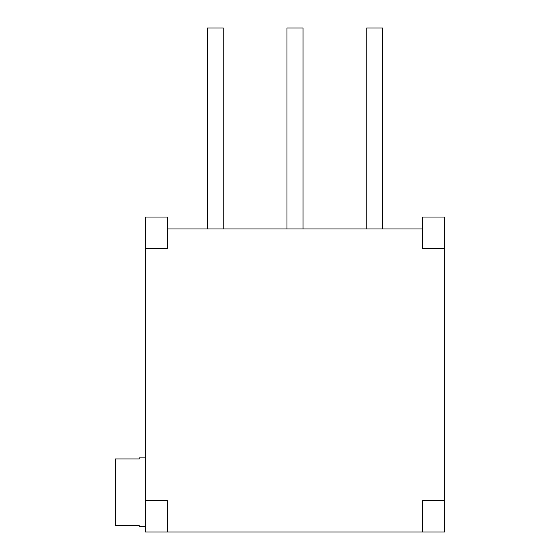 <?xml version="1.0" encoding="UTF-8"?>
<svg xmlns="http://www.w3.org/2000/svg" width="560" height="560" viewBox="0 0 560 560"><rect width="100%" height="100%" fill="white"/><g stroke="black" fill="none" stroke-linecap="round" stroke-linejoin="round"><path stroke-width="0.84" d="M145.362 248.444L145.362 217.042L167.349 217.042L167.349 248.444L145.362 248.444L145.362 532L444.626 532L444.626 217.042L422.646 217.042L422.646 248.444L444.626 248.444M167.349 228.97L422.646 228.97M422.646 532L422.646 500.598L444.626 500.598M145.362 500.598L167.349 500.598L167.349 532M366.751 228.97L366.751 28L382.76 28L382.76 228.97M286.986 228.97L286.986 28L303.002 28L303.002 228.97M207.228 228.97L207.228 28L223.244 28L223.244 228.97M145.362 526.659L139.244 526.659L139.244 525.602L115.374 525.602L115.374 458.955L139.244 458.955L139.244 457.891L145.362 457.891"/></g></svg>
